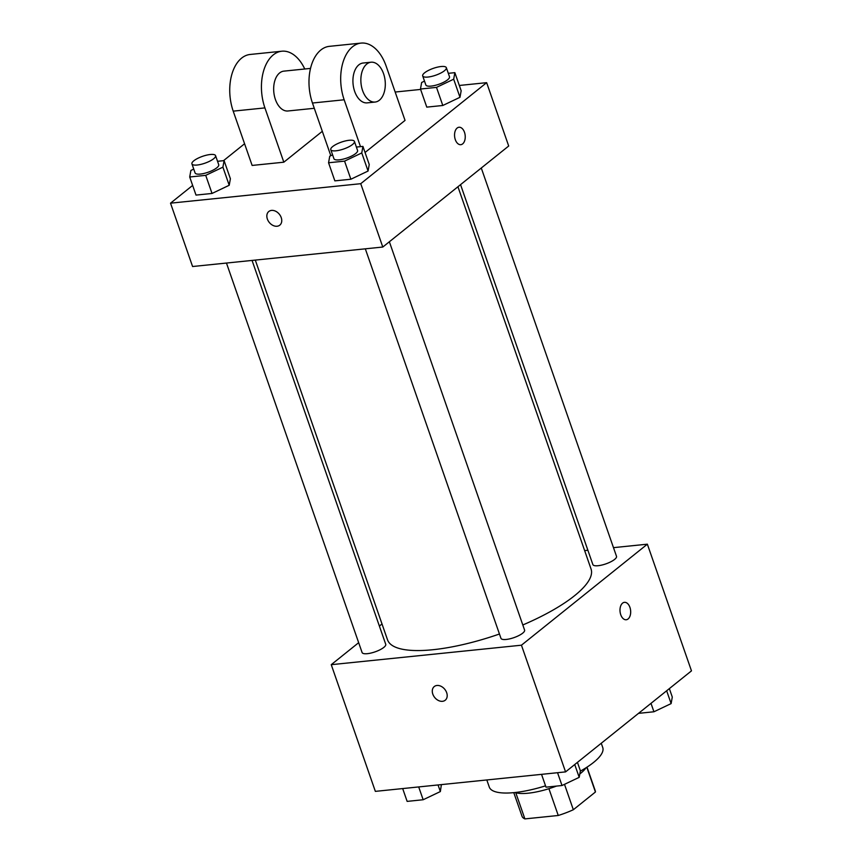 <?xml version="1.0" encoding="UTF-8"?>
<svg xmlns="http://www.w3.org/2000/svg" width="862" height="862" viewBox="0 0 862 862"><rect width="100%" height="100%" fill="white"/><g stroke="black" fill="none" stroke-linecap="round" stroke-linejoin="round"><path stroke-width="1.29" d="M586.806 767.277L595.426 792.016A38.768 11.249 -19.2 0 0 595.243 790.756L587.011 767.148M595.426 792.016L573.338 809.73A38.768 11.249 -19.2 0 1 558.253 815.484L524.893 818.9A38.768 11.249 -19.2 0 1 522.016 816.26L513.784 792.641M515.788 792.76L524.893 818.9M548.922 788.687L558.253 815.484M556.421 786.101A40.051 11.626 160.8 0 1 528.19 793.202A40.051 11.626 160.8 0 1 515.013 792.523M585.988 767.805A40.051 11.626 160.8 0 1 579.814 773.947M564.502 784.345L573.338 809.73M486.804 779.959L489.282 787.071A60.081 17.434 -19.2 0 0 545.538 785.842M580.309 771.167A60.081 17.434 -19.2 0 0 602.753 747.559L601.256 743.249M613.475 547.65L647.362 544.181L691.475 670.862L565.569 771.889L375.358 791.37L331.245 664.677L358.667 642.675M647.362 544.181L521.445 645.196L565.569 771.889M521.445 645.196L331.245 664.677M432.799 694.104A8.76 6.487 51.3 0 1 434.254 686.561A8.76 6.487 51.3 0 1 444.803 689.331A8.76 6.487 51.3 0 1 445.223 700.224A8.76 6.487 51.3 0 1 432.799 694.104M255.303 260.098L387.544 639.863A107.739 31.269 -19.2 0 0 499.454 634.012M522.814 624.972A107.739 31.269 -19.2 0 0 591.052 568.995L457.937 186.742M584.641 550.602L587.884 550.268M379.388 626.06L382.006 623.948M460.556 184.64L592.862 564.567A12.521 3.631 -19.2 0 0 605.878 563.877A12.521 3.631 -19.2 0 0 616.502 556.324L481.276 168.015M365.316 248.827L500.951 638.311A12.521 3.631 -19.2 0 0 513.967 637.621A12.521 3.631 -19.2 0 0 524.592 630.079L389.365 241.759M226.458 263.05L362.094 652.534A12.521 3.631 -19.2 0 0 375.11 651.844A12.521 3.631 -19.2 0 0 385.734 644.302L252.06 260.432M624.444 602.333A8.76 5.312 -95.8 0 1 630.348 608.895A8.76 5.312 -95.8 0 1 628.086 618.959A8.76 5.312 -95.8 0 1 626.232 619.756A8.76 5.312 -95.8 0 1 620.058 611.589A8.76 5.312 -95.8 0 1 624.444 602.333A8.76 5.312 -95.8 0 1 630.359 608.895A8.76 5.312 -95.8 0 1 628.096 618.959A8.76 5.312 -95.8 0 1 626.221 619.756M445.223 700.224A8.76 6.487 51.3 0 1 432.81 694.104A8.76 6.487 51.3 0 1 434.254 686.561M459.317 85.467L486.642 82.666L508.699 146.012L382.793 247.038L192.582 266.52L170.525 203.173L192.646 185.427M669.354 688.619L672.285 697.046L671.121 703.597L653.924 711.775L638.516 713.359M666.649 690.774L671.121 703.597M650.993 703.349L653.924 711.775M441.387 784.603L440.353 791.564L423.167 799.742L407.144 801.391L402.683 788.568M438.047 784.948L440.353 791.564M418.695 786.931L423.167 799.742M577.443 762.364L580.374 770.79L579.199 777.341L562.013 785.519L546.002 787.168L541.541 774.345M574.738 764.529L579.199 777.341M557.552 772.708L562.013 785.519M448.305 73.324L454.856 72.656L453.681 79.196L436.495 87.385L420.473 89.023L421.647 82.483L424.503 81.114M422.692 75.91L425.839 84.961A12.521 3.631 -19.2 0 0 438.855 84.271A12.521 3.631 -19.2 0 0 449.49 76.718L446.333 67.678A12.521 3.631 -19.2 0 0 437.357 67.171A12.521 3.631 -19.2 0 0 424.61 72.807A12.521 3.631 -19.2 0 0 422.692 75.91A12.521 3.631 -19.2 0 0 435.709 75.22A12.521 3.631 -19.2 0 0 446.333 67.678M453.681 79.196L459.985 97.298L442.799 105.487L426.776 107.125L420.473 89.023M436.495 87.385L442.799 105.487L426.776 107.125M454.856 72.656L461.159 90.747L459.985 97.298L442.799 105.487M217.536 161.291L224.088 160.623L222.913 167.163L205.727 175.352L189.715 176.99L190.879 170.45L193.745 169.092M191.924 163.877L195.081 172.928A12.521 3.631 -19.2 0 0 208.098 172.238A12.521 3.631 -19.2 0 0 218.722 164.696L215.565 155.645A12.521 3.631 -19.2 0 0 206.6 155.149A12.521 3.631 -19.2 0 0 193.842 160.774A12.521 3.631 -19.2 0 0 191.924 163.877A12.521 3.631 -19.2 0 0 204.94 163.187A12.521 3.631 -19.2 0 0 215.565 155.645M222.913 167.163L229.217 185.265L212.03 193.454L196.008 195.092L189.715 176.99M205.727 175.352L212.03 193.454L196.008 195.092M224.088 160.623L230.391 178.725L229.217 185.265L212.03 193.454M356.383 147.068L362.934 146.4L361.771 152.94L344.574 161.129L328.562 162.767L329.737 156.227L332.592 154.869M330.782 149.654L333.928 158.705A12.521 3.631 -19.2 0 0 346.944 158.015A12.521 3.631 -19.2 0 0 357.568 150.473L354.422 141.422A12.521 3.631 -19.2 0 0 345.447 140.926A12.521 3.631 -19.2 0 0 332.689 146.551A12.521 3.631 -19.2 0 0 330.782 149.654A12.521 3.631 -19.2 0 0 343.798 148.964A12.521 3.631 -19.2 0 0 354.422 141.422M361.771 152.94L368.074 171.042L350.877 179.231L334.865 180.869L328.562 162.767M344.574 161.129L350.877 179.231L334.865 180.869M362.934 146.4L369.238 164.502L368.074 171.042L350.877 179.231M223.484 160.688L244.571 143.76M395.173 92.04L420.613 89.432M464.489 132.285A8.76 5.312 -95.8 0 1 460.793 144.687A8.76 5.312 -95.8 0 1 454.619 136.508A8.76 5.312 -95.8 0 1 459.004 127.253A8.76 5.312 -95.8 0 1 464.489 132.285M486.642 82.666L360.736 183.692L382.793 247.038L192.582 266.52M508.699 146.012L382.793 247.038M460.793 144.687A8.76 5.312 84.2 0 0 464.478 132.285A8.76 5.312 84.2 0 0 459.004 127.253M271.541 210.403A8.76 6.487 51.3 0 1 280.452 215.877A8.76 6.487 51.3 0 1 279.784 225.154A8.76 6.487 51.3 0 1 269.235 222.385A8.76 6.487 51.3 0 1 268.815 211.492A8.76 6.487 51.3 0 1 271.541 210.403M360.736 183.692L170.525 203.173M268.815 211.481A8.76 6.487 -128.7 0 0 269.235 222.385A8.76 6.487 -128.7 0 0 279.784 225.154M369.238 164.502L368.074 171.042M461.159 90.747L459.985 97.298M230.391 178.725L229.217 185.265M365.057 152.488L405.043 120.4L386.144 66.105A40.051 24.265 84.2 0 0 361.07 43.1A40.051 24.265 84.2 0 0 344.164 99.776L360.488 146.648M283.824 162.196L264.914 107.901A40.051 24.265 -95.8 0 1 281.82 51.214L250.12 54.468A40.051 24.265 84.2 0 0 233.214 111.144L252.124 165.439L283.824 162.196L322.313 131.315M310.514 68.41L283.857 71.137A20.031 12.133 84.2 0 0 279.6 72.968A20.031 12.133 84.2 0 0 274.418 95.973A20.031 12.133 84.2 0 0 287.94 110.982L314.296 108.289M281.82 51.214A40.051 24.265 -95.8 0 1 304.76 69.003M361.07 43.1L329.37 46.343A40.051 24.265 84.2 0 0 312.464 103.031L330.814 155.71M371.037 62.215L363.117 63.023A20.031 12.133 84.2 0 0 353.086 84.185A20.031 12.133 84.2 0 0 367.19 102.869L375.121 102.05A20.031 12.133 -95.8 0 1 361.016 83.366A20.031 12.133 -95.8 0 1 371.037 62.215A20.031 12.133 -95.8 0 1 384.56 77.224A20.031 12.133 -95.8 0 1 379.377 100.229A20.031 12.133 -95.8 0 1 375.121 102.05M264.914 107.901L233.214 111.144M344.164 99.776L312.464 103.031"/></g></svg>
